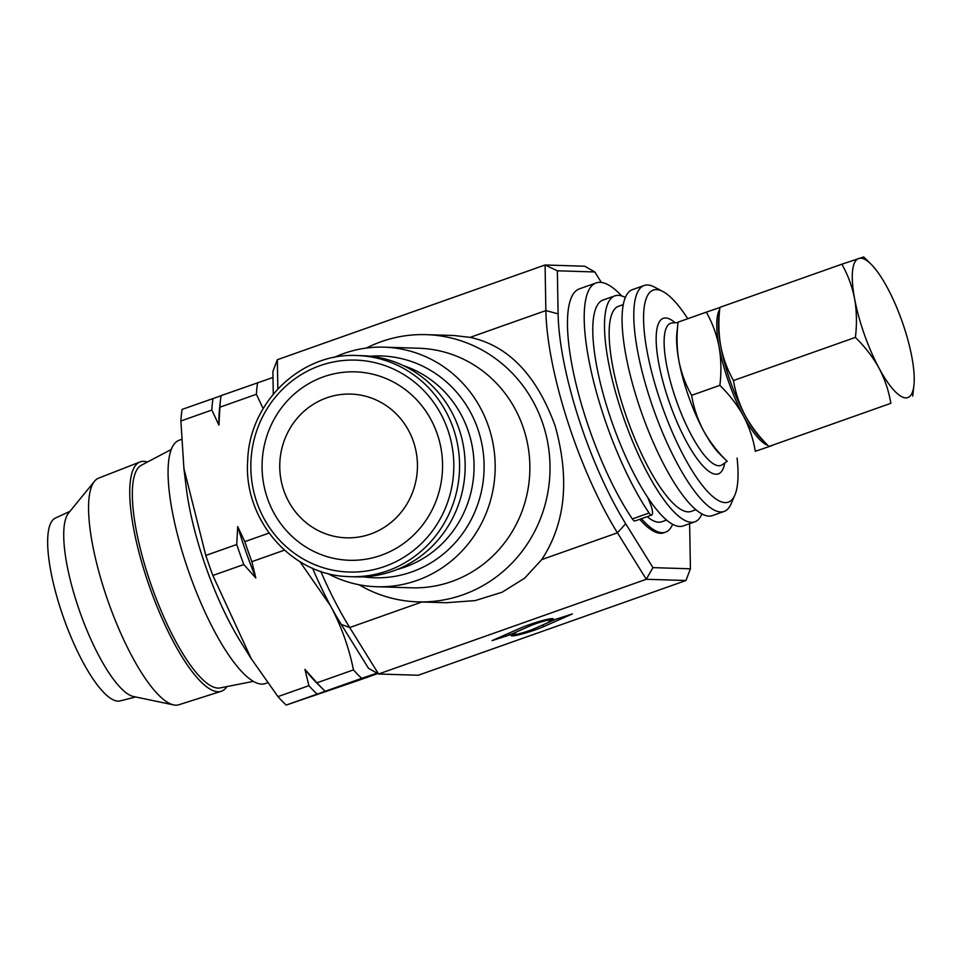 <?xml version="1.0" encoding="UTF-8"?>
<svg xmlns="http://www.w3.org/2000/svg" width="962" height="962" viewBox="0 0 962 962"><rect width="100%" height="100%" fill="white"/><g stroke="black" fill="none" stroke-linecap="round" stroke-linejoin="round"><path stroke-width="1.44" d="M719.696 309.439A73.749 19.962 70.5 0 0 719.059 346.645A73.749 19.962 70.5 0 0 728.763 382.263A73.749 19.962 70.5 0 0 743.554 416.197A73.749 19.962 70.5 0 0 767.772 445.346M719.901 307.527L706.3 312.157C712.325 322.763 716.582 334.247 719.059 346.645C721.199 359.163 721.476 372.066 719.853 385.353C729.461 394.769 737.361 405.05 743.554 416.197C749.434 427.489 753.342 439.189 755.29 451.286L772.209 445.55A73.749 19.962 70.5 0 0 772.799 445.31M647.835 497.643L650.456 504.124A9.223 2.489 -109.5 0 1 651.707 515.043L634.968 520.971A9.223 2.489 -109.5 0 1 632.347 518.927A138.287 37.422 -109.5 0 1 598.244 452.705A138.287 37.422 -109.5 0 1 579.437 288.84L596.163 282.912A138.287 37.422 -109.5 0 1 621.729 295.959M651.707 515.043A9.223 2.489 -109.5 0 1 649.085 512.999A138.287 37.422 -109.5 0 1 614.983 446.777A138.287 37.422 -109.5 0 1 596.163 282.912M171.284 449.458L141.39 465.211A118.206 31.986 70.5 0 0 148.16 575.997A118.206 31.986 70.5 0 0 213.384 687.036A118.206 31.986 70.5 0 0 220.19 687.914L253.343 681.373M226.888 686.591A121.657 32.924 -109.5 0 1 221.248 691.293A121.657 32.924 -109.5 0 1 221.14 691.329A121.657 32.924 -109.5 0 1 149.807 587.529A121.657 32.924 -109.5 0 1 139.995 461.964A121.657 32.924 -109.5 0 1 140.428 461.808A121.657 32.924 -109.5 0 1 147.439 462.025M178.992 704.713A120.214 32.528 -109.5 0 1 178.884 704.749A120.214 32.528 -109.5 0 1 173.653 704.918A120.214 32.528 -109.5 0 1 108.393 602.176A120.214 32.528 -109.5 0 1 94.516 481.265A120.214 32.528 -109.5 0 1 98.701 478.102L139.995 461.964M173.653 704.918L133.538 696.536A98.641 26.695 -109.5 0 1 79.99 612.229A98.641 26.695 -109.5 0 1 68.603 513.011L94.516 481.265M135.63 696.969L120.166 700.913A97.03 26.251 -109.5 0 1 63.66 618.001A97.03 26.251 -109.5 0 1 55.459 518.025L69.949 511.363M366.402 355.904A110.63 105.916 91.8 0 1 465.031 471.536A110.63 105.916 91.8 0 1 355.784 576.863L350.192 576.683A110.63 105.916 91.8 0 1 346.5 576.503L350.192 576.683A110.63 105.916 91.8 0 0 459.439 471.356A110.63 105.916 91.8 0 0 360.81 355.724A110.63 105.916 91.8 0 0 357.118 355.543L362.71 355.712A110.63 105.916 91.8 0 1 366.402 355.904M353.246 394.204A71.909 68.843 91.8 0 1 417.292 470.61A71.909 68.843 91.8 0 1 343.951 537.71A71.909 68.843 91.8 0 1 279.906 461.291A71.909 68.843 91.8 0 1 353.246 394.204M358.429 372.005A94.264 90.248 91.8 0 1 442.364 472.186A94.264 90.248 91.8 0 1 346.224 560.125A94.264 90.248 91.8 0 1 262.277 459.956A94.264 90.248 91.8 0 1 358.429 372.005M251.286 658.79L240.945 642.255A129.064 34.921 -109.5 0 1 186.243 487.662L183.91 468.494L180.892 420.995A175.156 47.403 -109.5 0 1 182.095 409.415L222.006 395.406M357.359 680.687A175.156 47.403 -109.5 0 1 357.335 680.795L286.207 705.062A175.156 47.403 -109.5 0 1 277.958 696.608L251.298 658.778L212.855 575.468A175.156 47.403 -109.5 0 1 205.796 555.447L183.922 468.494M265.512 683.489A129.064 34.921 -109.5 0 1 265.332 683.561A129.064 34.921 -109.5 0 1 265.151 683.621A129.064 34.921 -109.5 0 1 189.249 573.208A129.064 34.921 -109.5 0 1 179.233 440.211A129.064 34.921 -109.5 0 1 179.413 440.151M601.322 282.419L594.829 271.969L557.347 270.791L558.104 313.852A156.722 42.412 70.5 0 0 578.643 418.374A156.722 42.412 70.5 0 0 625.697 523.737L652.945 567.628L690.415 568.795L689.67 525.745A156.722 42.412 70.5 0 0 689.622 523.665M320.755 571.368A165.945 44.901 70.5 0 0 349.699 627.537L378.547 674.001L418.229 675.252L685.966 580.519L646.284 579.28L617.436 532.816A165.945 44.901 -109.5 0 1 567.616 421.26A165.945 44.901 -109.5 0 1 545.863 310.582L545.069 264.983L277.333 359.716L277.85 388.913M403.451 365.632A106.012 101.503 91.8 0 1 468.771 432.659A106.012 101.503 91.8 0 1 397.065 569.504M370.214 356.229A110.955 106.229 91.8 0 1 478.571 431.241A110.955 106.229 91.8 0 1 363.299 576.815M334.139 357.431A119.841 114.743 91.8 0 1 384.187 347.162A119.841 114.743 91.8 0 1 489.201 428.463A119.841 114.743 91.8 0 1 376.683 586.736A119.841 114.743 91.8 0 1 327.381 573.364M384.187 347.162L418.879 348.244A119.841 114.743 91.8 0 1 523.893 429.557A119.841 114.743 91.8 0 1 411.375 587.818L376.683 586.736M366.366 348.052A133.67 127.982 91.8 0 1 426.226 334.644A133.67 127.982 91.8 0 1 543.362 425.324A133.67 127.982 91.8 0 1 417.857 601.863A133.67 127.982 91.8 0 1 358.958 584.728M417.857 601.863L445.887 602.741L475.204 600.601L502.104 592.231L524.687 578.15L541.69 559.619C565.488 523.593 569.949 478.956 555.074 425.697C536.543 375.012 508.225 345.574 470.117 337.373L454.244 335.522L426.226 334.644M737.084 458.068A112.47 30.435 -109.5 0 1 734.884 495.009A112.47 30.435 -109.5 0 1 728.174 502.2A112.47 30.435 -109.5 0 1 661.928 405.687A112.47 30.435 -109.5 0 1 653.463 290.031A112.47 30.435 -109.5 0 1 662.878 291.51A112.47 30.435 -109.5 0 1 687.758 318.723M734.884 495.009L731.084 503.872A119.841 32.431 -109.5 0 1 724.097 511.459A119.841 32.431 -109.5 0 1 723.929 511.519A119.841 32.431 -109.5 0 1 653.451 408.994A119.841 32.431 -109.5 0 1 644.155 285.498A119.841 32.431 -109.5 0 1 644.324 285.437A119.841 32.431 -109.5 0 1 654.352 287.013L662.878 291.51M712.553 515.548A119.841 32.431 -109.5 0 1 712.385 515.608A119.841 32.431 -109.5 0 1 712.217 515.668A119.841 32.431 -109.5 0 1 641.726 413.131A119.841 32.431 -109.5 0 1 632.443 289.646A119.841 32.431 -109.5 0 1 632.611 289.586M691.281 511.339A108.778 29.437 -109.5 0 1 691.125 511.399A108.778 29.437 -109.5 0 1 690.981 511.447A108.778 29.437 -109.5 0 1 626.996 418.386A108.778 29.437 -109.5 0 1 618.554 306.289A108.778 29.437 -109.5 0 1 618.71 306.241M701.911 513.948A119.841 32.431 -109.5 0 1 694.817 521.825A119.841 32.431 -109.5 0 1 694.648 521.885A119.841 32.431 -109.5 0 1 624.158 419.348A119.841 32.431 -109.5 0 1 614.874 295.863A119.841 32.431 -109.5 0 1 615.031 295.803A119.841 32.431 -109.5 0 1 625.336 297.511M683.273 525.901A119.841 32.431 -109.5 0 1 683.104 525.973A119.841 32.431 -109.5 0 1 682.936 526.022A119.841 32.431 -109.5 0 1 612.445 423.496A119.841 32.431 -109.5 0 1 603.15 300A119.841 32.431 -109.5 0 1 603.318 299.952M639.73 519.288A119.841 32.431 70.5 0 0 663.696 532.828A119.841 32.431 70.5 0 0 663.864 532.78A119.841 32.431 70.5 0 0 664.02 532.72M672.63 524.314A119.841 32.431 -109.5 0 1 665.536 532.178A119.841 32.431 -109.5 0 1 665.367 532.239A119.841 32.431 -109.5 0 1 641.401 518.686M661.988 521.705A108.778 29.437 -109.5 0 1 661.844 521.753A108.778 29.437 -109.5 0 1 661.688 521.813A108.778 29.437 -109.5 0 1 647.149 516.654M652.945 567.628L646.284 579.28L378.547 674.001L368.482 668.265L341.233 624.386A156.722 42.412 -109.5 0 1 330.579 605.904A156.722 42.412 -109.5 0 1 312.542 568.205M273.28 394.107L272.883 371.44L277.333 359.716M543.578 626.623L572.426 613.924L554.882 619.6L534.391 628.619A13.047 1.311 -17.9 0 1 521.079 633.236A13.047 1.311 -17.9 0 1 512.818 634.643A13.047 1.311 -17.9 0 1 516.041 632.599A19.565 1.972 162.1 0 0 511.171 635.557A19.565 1.972 162.1 0 0 523.124 633.681A19.565 1.972 162.1 0 0 543.578 626.623L542.676 624.975M548.484 621.921A19.565 1.972 162.1 0 0 553.318 618.867A19.565 1.972 162.1 0 0 540.921 620.983A19.565 1.972 162.1 0 0 520.947 627.897L492.099 640.608L509.644 634.932L530.122 625.901A13.047 1.311 -17.9 0 1 543.758 621.199A13.047 1.311 -17.9 0 1 551.731 619.949A13.047 1.311 -17.9 0 1 548.484 621.921M557.347 270.791L545.069 264.983L584.752 266.233L594.829 271.969M508.874 633.212L509.644 634.932M685.966 580.519L690.415 568.795M255.82 577.982A167.46 45.31 -109.5 0 1 237.71 526.563L244.805 541.642A175.156 47.403 70.5 0 0 251.864 561.676L255.82 577.982L243.795 564.526L212.855 575.468M243.795 564.526A175.156 47.403 -109.5 0 1 236.736 544.504L237.71 526.563M205.796 555.447L236.736 544.504M322.535 688.708L317.207 683.465A167.46 45.31 -109.5 0 1 304.93 669.36L316.955 682.804A175.156 47.403 70.5 0 0 322.535 688.708A175.156 47.403 70.5 0 0 325.216 691.257L286.207 705.062M317.147 694.107A175.156 47.403 -109.5 0 1 308.898 685.665L304.93 669.36M277.958 696.608L308.898 685.665M357.335 680.795L377.777 673.556M272.992 377.453L221.104 395.61A175.156 47.403 70.5 0 0 220.466 400.24A175.156 47.403 70.5 0 0 219.901 407.191L218.927 425.132L211.832 410.052L180.892 420.995M211.832 410.052A175.156 47.403 -109.5 0 1 213.035 398.472M218.927 425.132A167.46 45.31 -109.5 0 1 219.625 407.66L220.466 400.24M257.6 382.696A175.156 47.403 70.5 0 0 256.409 394.276L219.901 407.191M244.805 541.642L269.023 533.08M284.439 550.144L251.864 561.676M256.409 394.276L263.155 408.597M316.955 682.804L353.463 669.889A175.156 47.403 70.5 0 0 361.712 678.342L325.216 691.257M299.904 561.64L330.579 605.904C341.438 626.575 349.074 647.907 353.463 669.889M361.712 678.342L377.008 673.123M678.09 322.15L676.911 332.696A73.749 19.962 70.5 0 0 678.895 360.846A73.749 19.962 70.5 0 0 703.39 430.411A73.749 19.962 70.5 0 0 719.877 454.16L727.092 461.267C717.484 451.851 709.583 441.57 703.39 430.411C697.51 419.119 693.602 407.419 691.654 395.322C685.617 384.728 681.373 373.232 678.895 360.846C676.743 348.316 676.478 335.413 678.09 322.138L706.3 312.157M771.536 445.719A73.749 19.962 70.5 0 0 772.209 445.55L755.29 451.286M719.853 385.353L691.654 395.322M890.836 403.331L768.927 446.464L761.712 439.357A73.749 19.962 -109.5 0 1 745.225 415.608A73.749 19.962 -109.5 0 1 720.73 346.043A73.749 19.962 -109.5 0 1 718.734 317.905L719.925 307.347L841.834 264.201C847.871 274.807 852.128 286.291 854.593 298.689C856.745 311.207 857.01 324.11 855.398 337.397C864.994 346.813 872.895 357.094 879.088 368.242C884.968 379.533 888.888 391.233 890.836 403.331L768.927 446.464C759.319 437.049 751.418 426.767 745.225 415.608C739.345 404.317 735.437 392.616 733.489 380.531C727.452 369.925 723.208 358.429 720.73 346.043C718.578 333.513 718.313 320.611 719.925 307.335M733.489 380.531L855.398 337.397M863.72 256.95L841.834 264.201M879.088 368.242A73.749 19.962 -109.5 0 1 854.593 298.689A73.749 19.962 -109.5 0 1 858.753 258.465A73.749 19.962 -109.5 0 1 870.923 264.057A73.749 19.962 -109.5 0 1 887.409 287.806A73.749 19.962 -109.5 0 1 911.916 357.371A73.749 19.962 -109.5 0 1 913.9 385.522A73.749 19.962 -109.5 0 1 907.755 397.595A73.749 19.962 -109.5 0 1 879.088 368.242M359.187 360.281A106.012 101.503 91.8 0 1 453.595 472.943A106.012 101.503 91.8 0 1 345.466 571.861A106.012 101.503 91.8 0 1 251.058 459.199A106.012 101.503 91.8 0 1 359.187 360.281M625.697 523.737L617.436 532.816L541.69 559.619M421.921 601.984L349.699 627.537L341.233 624.386M727.2 461.267L722.27 464.73A75.385 20.394 -109.5 0 1 720.815 465.464A75.385 20.394 -109.5 0 1 676.418 400.769A75.385 20.394 -109.5 0 1 670.742 323.256A75.385 20.394 -109.5 0 1 672.161 322.979L678.042 322.583M724.735 462.999A82.504 22.33 -109.5 0 1 718.229 473.929A82.504 22.33 -109.5 0 1 669.624 403.138A82.504 22.33 -109.5 0 1 663.419 318.29A82.504 22.33 -109.5 0 1 675.132 322.775M558.104 313.852L545.863 310.582L470.117 337.373M529.425 624.603L530.122 625.901M632.347 518.927L649.085 512.999M178.884 704.749L221.14 691.329M181.469 439.418L179.233 440.211M644.155 285.498L632.443 289.646M623.304 304.605L618.554 306.289M614.874 295.863L603.15 300M666.582 520.081L661.844 521.753M665.536 532.178L663.864 532.78M694.817 521.825L683.104 525.973M695.863 509.716L691.125 511.399M724.097 511.459L712.385 515.608M551.731 619.949L551.659 618.65M267.532 682.779L265.332 683.561M346.488 576.503C290.392 574.17 243.35 518.951 247.691 460.63C249.194 402.332 301.214 352.332 357.118 355.543M913.9 385.522L912.71 396.079M870.923 264.057L863.72 256.938"/></g></svg>
